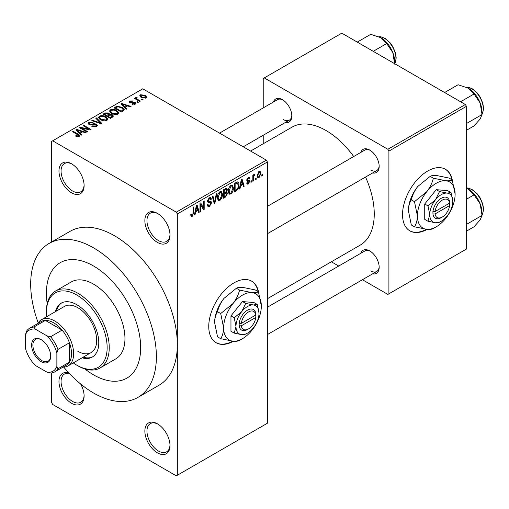 <?xml version="1.0" encoding="UTF-8"?>
<svg xmlns="http://www.w3.org/2000/svg" width="509" height="509" viewBox="0 0 509 509"><rect width="100%" height="100%" fill="white"/><g stroke="black" fill="none" stroke-linecap="round" stroke-linejoin="round"><path stroke-width="0.76" d="M157.427 242.405A17.777 10.263 60 0 1 144.861 220.632A17.777 10.263 60 0 1 157.427 213.373L157.427 213.373A17.777 10.263 60 0 1 170 235.145A17.777 10.263 60 0 1 157.427 242.405M157.962 213.697A16.294 9.41 -120 0 0 150.327 213.176A16.294 9.41 -120 0 0 147.833 226.231A16.294 9.41 -120 0 0 158.477 240.592A16.294 9.41 -120 0 0 166.621 241.393A16.294 9.41 -120 0 0 169.987 234.522M157.427 452.857A17.777 10.263 60 0 1 144.861 431.085A17.777 10.263 60 0 1 157.427 423.825L157.427 423.825A17.777 10.263 60 0 1 170 445.598A17.777 10.263 60 0 1 157.427 452.857M157.962 424.15A16.294 9.41 -120 0 0 150.327 423.628A16.294 9.41 -120 0 0 147.833 436.684A16.294 9.41 -120 0 0 158.477 451.044A16.294 9.41 -120 0 0 166.621 451.846A16.294 9.41 -120 0 0 169.987 444.974M80.638 383.996A17.777 10.263 60 0 1 84.106 396.008A17.777 10.263 60 0 1 71.54 403.268A17.777 10.263 60 0 1 59.031 382.997A17.777 10.263 60 0 1 69.014 373.078M69.447 373.536A16.294 9.41 -120 0 0 64.439 374.039A16.294 9.41 -120 0 0 61.939 387.094A16.294 9.41 -120 0 0 72.583 401.455A16.294 9.41 -120 0 0 80.734 402.263A16.294 9.41 -120 0 0 84.093 395.385M71.54 192.816A17.777 10.263 60 0 1 58.968 171.043A17.777 10.263 60 0 1 71.54 163.79L71.54 163.79A17.777 10.263 60 0 1 84.106 185.556A17.777 10.263 60 0 1 71.54 192.816M72.074 164.108A16.294 9.41 -120 0 0 64.439 163.586A16.294 9.41 -120 0 0 61.939 176.642A16.294 9.41 -120 0 0 72.583 191.002A16.294 9.41 -120 0 0 80.734 191.81A16.294 9.41 -120 0 0 84.093 184.932M258.585 292.261A35.554 20.525 120 0 0 251.669 281.159A35.554 20.525 120 0 0 233.892 282.921A35.554 20.525 120 0 0 210.669 314.25A35.554 20.525 120 0 0 216.115 342.742A35.554 20.525 120 0 0 233.434 341.24M258.082 291.574A35.554 20.525 120 0 0 251.459 281.044M360.766 152.445A13.329 7.699 60 0 1 369.744 150.06L369.744 150.06A13.329 7.699 60 0 1 379.173 166.386A13.329 7.699 60 0 1 372.62 172.971M370.285 150.39A11.853 6.84 -120 0 0 364.87 150.079L267.41 206.342M273.409 102.01A13.329 7.699 60 0 1 282.387 99.624L282.387 99.624A13.329 7.699 60 0 1 291.816 115.95A13.329 7.699 60 0 1 285.263 122.535M282.928 99.955A11.853 6.84 -120 0 0 277.513 99.643L219.532 133.116M360.766 253.317A13.329 7.699 60 0 1 369.744 250.931L369.744 250.931A13.329 7.699 60 0 1 379.173 267.263A13.329 7.699 60 0 1 372.62 273.842M370.285 251.261A11.853 6.84 -120 0 0 364.87 250.95L267.41 307.22M93.535 265.991A66.66 38.487 -120 0 0 60.202 262.689A66.66 38.487 -120 0 0 47.203 303.663A66.66 38.487 -120 0 1 60.202 262.689A66.66 38.487 -120 0 1 93.535 265.991A66.66 38.487 -120 0 1 137.08 324.729A66.66 38.487 -120 0 1 126.862 378.142A66.66 38.487 -120 0 0 137.08 324.729A66.66 38.487 -120 0 0 93.535 265.991M84.876 368.917A66.66 38.487 -120 0 0 93.535 374.84A66.66 38.487 -120 0 0 126.862 378.142A66.66 38.487 -120 0 1 93.535 374.84A66.66 38.487 -120 0 1 84.876 368.917M63.746 367.123A88.878 51.314 -120 0 0 93.535 392.986A88.878 51.314 -120 0 0 137.971 397.389A88.878 51.314 -120 0 0 151.599 326.167A88.878 51.314 -120 0 0 93.535 247.845A88.878 51.314 -120 0 0 49.093 243.442A88.878 51.314 -120 0 0 38.194 322.859M137.971 397.389L158.923 385.294A88.878 51.314 -120 0 0 177.329 344.606A88.878 51.314 -120 0 0 114.48 235.75A88.878 51.314 -120 0 0 70.045 231.347L49.093 243.442M267.41 298.713L360.137 245.173A68.142 39.339 -120 0 0 365.545 177.056M353.691 156.53A68.142 39.339 -120 0 0 326.065 130.527A68.142 39.339 -120 0 0 292.001 127.155L250.593 151.058M452.367 180.383A35.554 20.525 120 0 0 445.445 169.287A35.554 20.525 120 0 0 427.668 171.043A35.554 20.525 120 0 0 404.445 202.372A35.554 20.525 120 0 0 409.891 230.863A35.554 20.525 120 0 0 427.21 229.362M451.858 179.702A35.554 20.525 120 0 0 445.235 169.166M256.173 178.137L256.173 179.346L255.505 179.728L255.505 178.519L256.173 178.137M253.507 177.692L253.507 180.886L252.839 181.268L252.839 175.115L253.507 174.727L253.507 175.707L254.303 174.161L254.939 174.123L254.748 175.115L253.635 176.362L253.507 177.692L252.839 177.31M251.605 180.778L251.605 181.987L250.937 182.368L250.937 181.159L251.605 180.778M249.887 181.096L248.277 184.016L247.196 184.175L246.655 182.973L247.317 182.477L247.635 183.208L248.322 183.106L249.225 181.637L249.054 181.172L247.132 181.236L246.744 180.275L248.252 177.654L249.359 177.495L249.792 178.519L249.13 179.015L248.271 178.519L247.412 179.766L247.628 180.154L249.505 180.008L249.887 181.096L248.176 180.103M247.921 177.876L248.869 178.424L247.616 178.144M246.865 179.448L247.628 180.154M240.598 185.81L240.019 188.674L239.319 189.074L241.349 179.442L242.049 179.034L244.174 186.275L243.48 186.676L242.901 184.481L240.598 185.81L240.07 185.511M230.94 194.024L229.025 193.802L228.369 191.276C228.223 188.96 229.082 186.981 230.946 185.333L232.473 185.2L233.51 188.203L232.848 191.626L230.94 194.024L228.496 192.612M229.438 194.171L229.025 193.802M219.99 200.349L218.075 200.12L217.419 197.6C217.273 195.284 218.132 193.299 219.996 191.658L221.523 191.524L222.56 194.527L221.899 197.95L219.99 200.349L217.547 198.936M218.488 200.489L218.075 200.12M192.198 216.389L191.155 216.395L190.754 214.588L191.422 214.092L192.23 215.383L192.949 214.334L193.045 207.328L193.706 206.94L193.706 212.692L192.198 216.389L190.83 215.606M190.76 214.855L192.23 215.383M176.279 212.164L266.366 160.157L267.41 161.97L267.41 423.221L177.329 475.234L177.329 213.977L176.279 212.164L52.681 140.808L51.638 141.413L51.638 241.979M267.41 161.97L177.329 213.977M195.647 211.757L195.074 214.62L194.374 215.027L196.404 205.388L197.104 204.981L199.229 212.221L198.535 212.622L197.956 210.427L195.647 211.757L195.125 211.458M200.661 204.618L200.661 211.394L199.992 211.782L199.992 203.314L200.705 202.906L203.517 208.066L203.517 201.278L204.185 200.896L204.185 209.364L203.466 209.778L200.661 204.618L199.992 204.236M210.599 201.297L211.61 202.728L209.536 206.38L208.022 206.584L207.322 204.796L207.99 204.306L208.474 205.49L209.593 205.362L210.942 203.129L210.643 202.378L208.047 202.493L207.513 201.182L209.415 197.766L210.802 197.581L211.42 199.134L210.751 199.63L210.351 198.599L209.434 198.745L208.181 200.826L208.442 201.596L207.519 201.068L208.391 201.564L211.101 201.418M216.974 193.509L214.881 203.186L214.232 203.562L212.253 196.239L212.94 195.838L214.512 202.41L216.274 193.916L216.974 193.509M226.244 191.543L227.606 193.35L225.576 197.008L223.515 198.205L223.515 189.736L226.874 188.298L227.415 189.609L226.696 191.804L227.078 191.887M237.385 181.885C238.556 182.152 239.071 183.195 238.937 185.015C239.115 187.325 238.276 189.233 236.418 190.754L234.464 191.88L234.464 183.412L237.385 181.885L237.996 181.987M260.837 173.512L258.986 177.832L257.859 177.946L257.128 175.72L258.986 171.457L260.118 171.355L260.837 173.512L260.105 173.085M262.459 174.504L262.459 175.72L261.791 176.101L261.791 174.892L262.459 174.504M51.638 372.932L51.638 402.664L52.681 404.477L176.279 475.839L177.329 475.234M143.048 99.522L142.386 99.904L141.337 99.3L142.005 98.918L143.048 99.522M138.48 102.156L137.812 102.544L136.768 101.94L137.43 101.552L138.48 102.156M126.894 108.85L126.194 109.25L120.894 103.849L121.594 103.442L131.055 106.445L130.355 106.852L127.587 105.917L125.278 107.253L126.894 108.85M118.699 113.361L118.699 112.394L117.91 114.143L114.849 114.582L111.675 113.513L109.505 111.051L110.396 109.798C112.699 109.021 114.811 109.25 116.726 110.491L118.794 112.903M107.749 119.685L107.749 118.718L106.96 120.468L103.9 120.907L100.725 119.831L98.555 117.375L99.44 116.122C101.749 115.346 103.861 115.575 105.777 116.816L107.844 119.221M96.506 126.506L91.817 126.347L92.39 125.908L95.705 125.971L96.354 125.182L95.8 124.47L88.973 124.482L88.038 123.293L88.859 122.23L93.058 122.332L92.485 122.777L89.737 122.714L89.139 123.432L89.667 124.113L90.621 124.425L93.701 123.655L96.456 124.075L97.429 125.341L96.506 126.506M81.949 134.796L81.249 135.197L75.949 129.795L76.649 129.388L86.104 132.397L85.41 132.798L82.643 131.869L80.333 133.199L81.949 134.796M266.366 160.157L142.762 88.801L52.681 140.808M77.61 136.813L75.44 136.024L76.013 135.585L78.341 135.998L78.507 135.267L72.583 131.736L73.251 131.354L78.227 134.223L79.76 135.744L79.169 136.514L77.61 136.813M78.341 136.806L78.507 135.267M87.535 131.57L86.867 131.958L79.538 127.721L80.25 127.314L88.935 129.082L83.062 125.691L83.724 125.303L91.06 129.534L90.341 129.948L81.669 128.185L87.535 131.57M101.755 123.363L101.106 123.738L91.798 120.646L92.485 120.245L100.534 123.076L95.819 118.323L96.519 117.916L101.755 123.363M112.451 117.185L110.389 118.374L103.053 114.143L105.128 112.947L108.805 112.953L109.62 114.258L112.33 114.767L113.424 116.09L112.451 117.185M109.651 114.041L109.62 114.926M123.293 110.924L121.339 112.056L114.01 107.819L117.064 106.209L122.109 107.329L124.311 109.715L123.293 110.924M135.248 104.135L131.907 104.084L132.48 103.645L134.535 103.664L134.605 102.672L129.719 102.703L129.012 101.806L129.7 100.96L132.766 100.947L132.194 101.386L130.482 101.386L130.272 102.258L135.139 102.207L135.954 103.238L135.248 104.135M134.968 104.275L134.605 102.672M130.018 102.856L130.018 101.908L130.272 102.945M140.382 101.062L139.714 101.444L134.382 98.364L135.05 97.983L135.903 98.472L135.75 97.467L136.673 97.264L137.239 97.817L136.667 98.04L136.654 98.765L140.382 101.062M135.534 97.785L135.75 97.467L135.75 98.269M136.673 97.264L136.654 99.675M145.956 97.951L141.337 97.429L139.765 95.692L140.433 94.763L144.995 95.253L146.624 97.022L145.956 97.951M465.379 104.523L466.429 106.336L388.914 151.09L387.864 149.277L465.379 104.523L341.781 33.161L263.223 78.52L263.223 107.895M263.223 135.26L263.223 143.767M388.914 151.09L388.914 293.808L387.864 294.412L362.427 279.727M338.727 266.042L331.359 261.791M388.914 293.808L466.429 249.06L466.429 106.336M387.864 149.277L264.266 77.915M409.688 230.736A35.554 20.525 120 0 0 426.472 229.292M370.794 170.019A11.853 6.84 -120 0 0 376.717 170.604A11.853 6.84 -120 0 0 379.16 165.756M283.437 119.583A11.853 6.84 -120 0 0 289.36 120.169A11.853 6.84 -120 0 0 291.803 115.32M370.794 270.89A11.853 6.84 -120 0 0 376.717 271.475A11.853 6.84 -120 0 0 379.16 266.627M215.911 342.614A35.554 20.525 120 0 0 232.696 341.17M76.013 136.323L76.013 135.585M73.251 132.124L73.251 131.354M76.649 130.508L76.649 129.388M80.333 134.268L80.333 133.199M78.189 130.985L79.703 132.575L81.561 131.5L77.107 130.005L78.189 130.985L78.189 132.085M79.703 133.625L79.703 132.575M77.107 130.978L77.107 130.005M81.561 132.493L81.561 131.5M80.25 128.134L80.25 127.314M88.935 129.661L88.935 129.082M83.724 126.073L83.724 125.303M81.669 128.955L81.669 128.185M92.39 126.626L92.39 125.908M95.705 126.849L95.705 125.971M88.859 124.419L88.859 122.23M89.667 124.794L89.667 124.113M90.621 124.972L90.621 124.425M93.701 124.349L93.701 123.655M96.456 126.531L96.456 124.075M92.485 120.875L92.485 120.245M100.534 123.547L100.534 123.076M96.519 119.03L96.519 117.916M99.44 118.941L99.44 116.122M105.777 117.63L105.777 116.816M100.305 116.612L99.63 117.56L101.406 119.456L106.101 119.971L106.756 119.03L105.089 117.185L103.149 116.389L100.305 116.612M101.406 120.188L101.406 119.456M106.101 120.818L106.101 119.971M105.128 113.94L105.128 112.947M108.805 115.333L108.805 112.953M112.209 117.325L112.33 114.767M104.58 115.021L104.58 114.251L106.769 115.518L108.786 114.022L108.786 115.339M106.769 116.287L106.769 115.518M108.652 115.422L108.258 113.405L105.738 113.583L104.58 114.251M107.628 116.014L110.198 117.496L112.209 116.23L111.668 115.155L108.945 115.25L107.628 116.014L107.628 116.784M110.198 118.266L110.198 117.496M111.611 117.668L111.611 116.682M110.396 112.623L110.396 109.798M116.726 111.306L116.726 110.491M111.255 110.288L110.58 111.242L112.355 113.132L117.051 113.653L117.706 112.712L116.039 110.867L114.099 110.071L111.255 110.288M112.355 113.863L112.355 113.132M117.051 114.493L117.051 113.653M117.064 107.062L117.064 106.209M122.109 108.137L122.109 107.329M115.53 107.933L121.148 111.172L123.223 109.511L121.428 107.711L117.808 106.788L115.53 107.933L115.53 108.703M121.148 111.942L121.148 111.172M122.351 111.471L122.351 110.485M121.594 104.561L121.594 103.442M125.278 108.315L125.278 107.253M123.133 105.032L124.648 106.623L126.506 105.554L122.052 104.059L123.133 105.032L123.133 106.133M124.648 107.673L124.648 106.623M122.052 105.032L122.052 104.059M126.506 106.546L126.506 105.554M132.48 104.307L132.48 103.645M134.535 104.428L134.535 103.664M129.7 102.697L129.7 100.96M130.928 103.066L130.928 102.392M135.139 104.192L135.139 102.207M137.43 102.322L137.43 101.552M135.05 98.752L135.05 97.983M135.903 99.242L135.903 98.472M137.621 100.235L137.621 99.465M142.005 99.688L142.005 98.918M140.433 96.812L140.433 94.763M144.995 96.08L144.995 95.253M141.178 95.215L140.808 95.749L141.998 97.041L145.211 97.505L145.574 96.958L144.378 95.667L141.178 95.215M141.998 97.779L141.998 97.041M145.211 98.243L145.211 97.505M194.527 214.302L195.074 214.62M198.281 211.674L199.229 212.221M197.098 209.931L197.956 210.427M196.499 207.818L195.876 210.643L197.727 209.568L196.805 206.037L196.499 207.818L195.959 207.507M195.361 210.344L195.876 210.643M196.321 205.763L196.805 206.037M199.992 211.012L200.661 211.394M202.086 207.246L203.517 208.066M202.811 208.569L204.185 209.364M207.341 205.114L209.536 206.38M209.237 197.874L211.42 199.134M208.69 198.319L209.434 198.745M207.577 200.476L208.181 200.826M209.498 201.513L211.61 202.728M213.99 202.671L214.881 203.186M213.805 201.997L214.512 202.41M221.854 194.12L222.56 194.527M221.377 197.651L221.899 197.95M219.996 192.644L218.087 197.231L218.857 199.452L219.983 199.356L221.892 194.883L221.148 192.561L219.264 192.224M217.445 196.856L218.087 197.231M225.576 188.546L227.415 189.609M225.474 192.122L227.606 193.35M224.183 190.341L224.183 192.866L226.13 191.664L226.753 190.137L226.454 189.323L224.183 190.341L223.515 189.952M223.515 192.485L224.183 192.866M224.183 193.859L224.183 196.83L226.282 195.507L226.944 193.744L226.594 192.828L224.183 193.859L223.515 193.477M223.515 196.442L224.183 196.83M224.641 192.606L225.493 193.102M232.804 187.796L233.51 188.203M232.327 191.327L232.848 191.626M230.952 186.319L229.037 190.907L229.807 193.134L230.933 193.038L232.842 188.565L232.098 186.237L230.214 185.9M228.395 190.531L229.037 190.907M235.559 190.258L236.418 190.754M238.244 184.614L238.937 185.015M235.133 184.016L235.133 190.506L236.329 189.812L238.008 187.611L238.276 185.391L237.258 182.954L235.133 184.016L234.464 183.634M234.464 190.118L235.133 190.506M235.451 182.839L236.31 183.335M236.259 182.375L237.582 183.036L236.348 182.324M239.472 188.355L240.019 188.674M243.226 185.728L244.174 186.275M242.042 183.984L242.901 184.481M241.444 181.872L240.821 184.691L242.672 183.622L241.75 180.091L241.444 181.872L240.903 181.56M240.305 184.392L240.821 184.691M241.272 179.811L241.75 180.091M246.668 183.081L248.277 184.016M246.776 179.862L249.054 181.172M248.271 177.641L249.792 178.519M250.937 181.598L251.605 181.987M252.839 180.498L253.507 180.886M252.839 175.325L253.507 175.707M253.896 174.619L254.748 175.115M253.737 174.975L254.265 175.281M252.839 175.904L253.635 176.362M255.505 178.958L256.173 179.346M257.21 176.814L258.986 177.832M258.966 172.347L257.796 175.331L258.311 177.005L258.998 176.941L260.175 173.957L259.673 172.29L258.337 171.985M257.16 174.962L257.796 175.331M261.791 175.331L262.459 175.72M82.095 357.808A31.106 17.961 -120 0 0 92.326 357.032A31.106 17.961 -120 0 0 97.098 332.103A31.106 17.961 -120 0 0 76.776 304.694A31.106 17.961 -120 0 0 61.22 303.154A31.106 17.961 -120 0 0 55.43 311.629M83.145 357.203A31.106 17.961 -120 0 0 92.842 356.714M73.264 362.904A42.96 24.801 -120 0 0 76.776 365.169A42.96 24.801 -120 0 0 107.151 347.628A42.96 24.801 -120 0 0 76.776 295.016A42.96 24.801 -120 0 0 46.402 312.551A42.96 24.801 -120 0 0 46.605 316.725M77.82 365.774L76.776 365.169L77.82 365.774A44.442 25.66 60 0 0 100.044 367.975L115.753 358.902A44.442 25.66 -120 0 0 122.567 323.291A44.442 25.66 -120 0 0 93.535 284.13A44.442 25.66 -120 0 0 71.317 281.929L55.602 291.002A44.442 25.66 60 0 1 77.82 293.203A44.442 25.66 60 0 1 106.852 332.364A44.442 25.66 60 0 1 100.044 367.975M46.402 312.551L46.402 311.343A44.442 25.66 60 0 1 55.602 291.002M37.806 323.514A26.665 15.397 60 0 1 41.445 319.703L64.49 306.393A26.665 15.397 60 0 1 77.82 307.716A26.665 15.397 60 0 1 95.24 331.213A26.665 15.397 60 0 1 91.156 352.578A26.665 15.397 60 0 1 77.82 351.261M61.754 302.868A31.106 17.961 -120 0 0 56.48 311.018M460.581 101.755L474.051 93.98L480.178 103.028A19.552 11.287 -120 0 1 482.029 112.082L482.029 114.55L480.178 118.991L474.051 125.908L466.429 130.31M466.429 123.56L482.029 114.55L480.178 103.028A19.552 11.287 -120 0 0 468.204 88.14L474.051 93.98M444.618 92.536L458.087 84.761L468.204 88.14M31.628 345.153A13.482 7.781 60 0 1 41.159 339.649A13.482 7.781 60 0 1 50.696 356.154A13.482 7.781 60 0 1 41.159 361.657A13.482 7.781 60 0 1 31.628 345.153M41.483 339.84A12.591 7.272 -120 0 0 35.496 339.388A12.591 7.272 -120 0 0 32.888 345.153A12.591 7.272 -120 0 0 38.385 357.821A12.591 7.272 -120 0 0 48.088 361.193A12.591 7.272 -120 0 0 50.69 355.785M41.445 319.703A26.665 15.397 60 0 1 61.996 326.842A26.665 15.397 60 0 1 73.633 353.679A26.665 15.397 60 0 1 68.111 365.882A26.665 15.397 60 0 1 62.989 367.129M56.874 366.461L57.918 368.796A25.183 14.538 60 0 1 54.8 371.856L66.323 365.207A25.183 14.538 -120 0 0 69.44 362.141A25.183 14.538 -120 0 0 71.54 353.679A25.183 14.538 -120 0 0 69.44 342.792A25.183 14.538 -120 0 0 62.111 330.093L45.352 320.416A25.183 14.538 -120 0 0 41.14 321.586L29.617 328.241A25.183 14.538 60 0 1 33.829 327.071L35.331 329.145A23.7 13.686 -120 0 0 25.45 334.846L25.45 348.315A23.7 13.686 -120 0 0 35.331 365.43L46.993 372.162A23.7 13.686 -120 0 0 56.874 366.461L56.874 352.991A23.7 13.686 -120 0 0 46.993 335.876L35.331 329.145M46.993 335.876L50.588 336.742L62.111 330.093A25.183 14.538 -120 0 0 45.352 320.416L33.829 327.071M57.918 368.796L69.44 362.141L69.44 342.792L57.918 349.441L56.874 352.991M25.45 334.846L26.5 331.302A25.183 14.538 60 0 1 29.617 328.241M54.8 371.856A25.183 14.538 60 0 1 50.588 373.027L46.993 372.162M50.588 336.742A25.183 14.538 60 0 1 57.918 349.441M466.429 231.181L474.051 226.779L480.178 219.869L482.029 215.422L466.429 224.431M480.178 203.905L482.029 215.422L482.029 212.953A19.552 11.287 -120 0 0 480.178 203.905A19.552 11.287 -120 0 0 468.204 189.011L474.051 194.852L480.178 203.905M466.429 199.254L474.051 194.852M466.429 188.101L468.204 189.011M373.224 51.32L386.694 43.545L392.821 52.599A19.552 11.287 -120 0 1 394.672 61.646L394.672 63.701L395.455 62.2L396.193 57.899L395.493 52.942L392.853 46.663L390.149 42.813L385.345 38.557L380.757 36.75L378.842 36.693M357.261 42.101L370.73 34.326L380.847 37.704A19.552 11.287 -120 0 1 392.821 52.599L394.672 64.115M380.847 37.704L386.694 43.545M255.811 315.014L241.298 323.4L239.128 323.438L239.198 325.824A11.853 6.84 120 0 0 247.508 329.488L248.557 328.884A10.371 5.987 120 0 0 255.811 317.438L255.811 315.014A10.371 5.987 120 0 0 248.557 311.947A10.371 5.987 120 0 0 241.298 323.4M255.823 313.805A11.853 6.84 120 0 0 247.508 310.134A11.853 6.84 120 0 0 239.198 323.4L239.128 323.438M259.03 313.162A16.294 9.41 120 0 0 253.272 304.961A16.294 9.41 120 0 0 241.75 311.616A16.294 9.41 120 0 0 235.985 326.466A16.294 9.41 120 0 0 241.75 334.661A16.294 9.41 120 0 0 253.272 328.006A16.294 9.41 120 0 0 259.03 313.162L257.249 304.452L253.272 304.961L245.726 303.421L241.75 311.616L234.204 317.756L235.985 326.466L234.204 333.115L241.75 334.661L245.726 334.146L246.84 333.484M234.204 333.115L230.959 331.244L230.959 315.879L242.481 301.544L254.004 302.575L257.249 304.452M245.726 303.421L242.481 301.544M234.204 317.756L230.959 315.879M239.567 290.085C238.454 294.787 236.284 299.26 233.052 303.498A26.665 15.397 120 0 0 223.629 327.796A26.665 15.397 120 0 0 233.052 341.208A26.665 15.397 120 0 0 251.91 330.322A26.665 15.397 120 0 0 261.333 306.024A26.665 15.397 120 0 0 251.91 292.611A26.665 15.397 120 0 0 233.052 303.498L220.709 313.538L217.534 311.705C218.647 307.003 220.817 302.531 224.049 298.299L236.392 288.253C237.499 287.464 239.669 287.184 242.901 287.413L255.244 289.939L258.419 291.772C257.306 292.56 255.136 292.84 251.91 292.611L239.567 290.085L236.392 288.253M220.709 313.538L223.629 327.796C223.508 332.167 222.541 335.8 220.709 338.682L233.052 341.208C236.252 341.437 238.422 341.157 239.567 340.362L241.381 339.28M220.709 338.682L217.534 336.843L214.62 322.591C214.734 318.22 215.708 314.587 217.534 311.705M261.333 306.024L258.419 291.772M224.049 298.299A26.665 15.397 120 0 0 214.62 322.591M239.198 325.824L241.298 325.817L255.811 317.438M241.298 325.817A10.371 5.987 120 0 0 248.557 328.884M254.844 315.58L255.887 316.184M449.593 203.142L435.08 211.521L432.904 211.566L432.974 213.945A11.853 6.84 120 0 0 441.29 217.61L442.334 217.006A10.371 5.987 120 0 0 449.593 205.56L449.593 203.142A10.371 5.987 120 0 0 442.334 200.075A10.371 5.987 120 0 0 435.08 211.521M449.6 201.927A11.853 6.84 120 0 0 441.284 198.262A11.853 6.84 120 0 0 432.974 211.528L432.904 211.566M452.806 201.284A16.294 9.41 120 0 0 447.048 193.089A16.294 9.41 120 0 0 435.526 199.738A16.294 9.41 120 0 0 429.768 214.588A16.294 9.41 120 0 0 435.526 222.783A16.294 9.41 120 0 0 447.048 216.128A16.294 9.41 120 0 0 452.806 201.284L451.025 192.574L447.048 193.089L439.502 191.543L435.526 199.738L427.98 205.878L429.768 214.588L427.98 221.237L435.526 222.783L439.502 222.268L440.616 221.606M427.98 221.237L424.735 219.366L424.735 204.001L436.258 189.666L447.78 190.697L451.025 192.574M439.502 191.543L436.258 189.666M427.98 205.878L424.735 204.001M433.344 178.207C432.23 182.916 430.06 187.382 426.835 191.619A26.665 15.397 120 0 0 417.405 215.918A26.665 15.397 120 0 0 426.835 229.33A26.665 15.397 120 0 0 445.687 218.444A26.665 15.397 120 0 0 455.116 194.145A26.665 15.397 120 0 0 445.687 180.733A26.665 15.397 120 0 0 426.835 191.619L414.491 201.666L411.317 199.833C412.424 195.125 414.593 190.659 417.825 186.421L430.169 176.375C431.282 175.586 433.452 175.306 436.677 175.535L449.021 178.061L452.196 179.893C451.082 180.682 448.913 180.962 445.687 180.733L433.344 178.207L430.169 176.375M414.491 201.666L417.405 215.918C417.291 220.289 416.317 223.922 414.491 226.804L426.835 229.33C430.035 229.559 432.205 229.279 433.344 228.484L435.157 227.402M414.491 226.804L411.317 224.972L408.396 210.72C408.511 206.342 409.484 202.716 411.317 199.833M455.116 194.145L452.196 179.893M417.825 186.421A26.665 15.397 120 0 0 408.396 210.72M432.974 213.945L435.08 213.939L449.593 205.56M435.08 213.939A10.371 5.987 120 0 0 442.334 217.006M448.62 203.702L449.67 204.306M78.227 135.031L78.227 134.223M92.161 124.794L92.161 124.101M99.115 123.076L99.115 122.561M108.023 115.785L108.023 114.792M115.874 107.73L115.874 106.744M131.996 102.964L131.996 102.124M193.045 212.304L193.706 212.692M207.526 201.475L209.282 202.487M213.481 200.781L214.251 201.227M224.723 196.512L225.576 197.008M224.482 189.176L225.341 189.672M246.75 180.262L248.398 181.21M482.029 114.016A16.294 9.41 -120 0 0 483.289 108.697A16.294 9.41 -120 0 0 466.314 87.179M482.029 214.887A16.294 9.41 -120 0 0 483.289 209.568A16.294 9.41 -120 0 0 466.429 188.044M394.672 63.58A16.294 9.41 -120 0 0 395.932 58.261A16.294 9.41 -120 0 0 378.957 36.743M78.647 135.566L78.647 136.736M96.354 125.182L96.354 126.582M89.139 123.432L89.139 124.571M99.63 117.56L99.63 119.1M106.756 119.03L106.756 120.576M110.58 111.242L110.58 112.775M117.706 112.712L117.706 114.251M123.223 109.511L123.223 110.968M136.444 98.371L136.444 99.554M140.808 95.749L140.808 97.098M145.574 96.958L145.574 98.129M208.474 205.49L207.328 204.828M210.643 202.378L209.25 201.577M210.351 198.599L209.174 197.918M221.148 192.561L219.799 191.778M218.857 199.452L217.496 198.669M226.454 189.323L225.341 188.68M226.594 192.828L225.423 192.154M232.098 186.237L230.749 185.461M229.807 193.134L228.446 192.345M247.635 183.208L246.91 182.782M259.673 172.29L258.636 171.698M258.311 177.005L257.153 176.337M482.029 114.143L482.812 112.635L483.55 108.334L482.85 103.378L480.21 97.098L477.506 93.249L472.702 88.992L468.115 87.185L466.199 87.122M267.41 233.714L376.717 170.604M376.717 271.475L267.41 334.585M289.36 120.169L243.232 146.802M68.111 365.882L91.156 352.578M466.429 187.98L468.115 188.056L472.702 189.863L477.506 194.126L480.21 197.969L482.85 204.249L483.55 209.205L482.806 213.519L482.029 215.014"/></g></svg>

